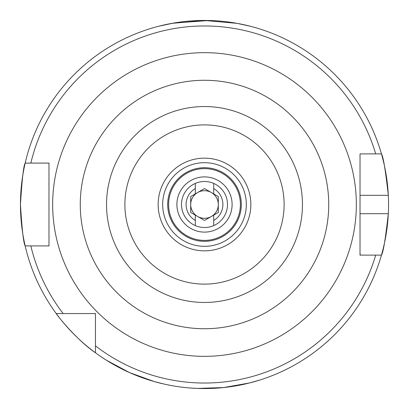 <?xml version="1.0" encoding="UTF-8"?>
<svg xmlns="http://www.w3.org/2000/svg" width="409" height="409" viewBox="0 0 409 409"><rect width="100%" height="100%" fill="white"/><g stroke="black" fill="none" stroke-linecap="round" stroke-linejoin="round"><path stroke-width="0.61" d="M100.353 356.254L106.601 360.355L129.622 372.635L154.157 381.536L164.781 384.215M190.185 387.993L197.644 388.427L223.718 387.548L249.413 382.988L259.96 379.997M167.69 204.505A36.81 36.81 0 0 1 204.5 167.695A36.81 36.81 0 0 1 241.31 204.505A36.81 36.81 0 0 1 204.5 241.315A36.81 36.81 0 0 1 167.69 204.505M176.892 204.505A27.607 27.607 0 0 1 204.5 176.898A27.607 27.607 0 0 1 232.107 204.505A27.607 27.607 0 0 1 204.5 232.113A27.607 27.607 0 0 1 176.892 204.505M328.734 204.505A124.234 124.234 0 0 1 204.5 328.739A124.234 124.234 0 0 1 80.266 204.505A124.234 124.234 0 0 1 204.5 80.271A124.234 124.234 0 0 1 328.734 204.505M208.922 20.506L173.564 23.073L158.487 26.299L171.959 23.354L204.526 20.455L237.062 23.354L250.512 26.299L242.159 24.346M360.022 241.632L360.022 213.708L388.32 213.708A184.05 184.05 0 0 1 381.454 255.119C383.202 252.675 385.488 238.871 388.32 213.708A184.05 184.05 0 0 0 388.32 195.303C385.498 170.18 383.207 156.376 381.454 153.891L360.022 153.891L360.022 255.119L381.454 255.119A184.05 184.05 0 0 1 20.45 204.505C22.004 179.352 23.579 165.548 25.169 163.094A184.05 184.05 0 0 1 381.454 153.891L375.702 153.891A178.528 178.528 0 0 0 30.839 163.094L48.978 163.094L48.978 245.916L25.169 245.916C23.579 243.457 22.004 229.653 20.45 204.505A184.05 184.05 0 0 1 25.169 163.094L30.839 163.094L25.169 163.094A184.05 184.05 0 0 0 20.45 204.505M95.45 352.768C75.287 338.908 56.151 313.989 56.232 313.555L95.45 313.555L95.45 352.768M360.211 255.119L360.022 253.089M95.45 328.882L95.45 321.438M95.45 345.856A178.528 178.528 0 0 0 375.702 255.119L381.454 255.119M44.351 163.094L48.978 163.094M63.15 313.555L56.232 313.555L63.15 313.555A178.528 178.528 0 0 1 30.839 245.916L25.169 245.916M388.32 195.303A184.05 184.05 0 0 0 381.454 153.891A184.05 184.05 0 0 1 388.32 195.303L360.022 195.303L360.022 167.373M48.978 241.632L48.978 167.373M195.297 183.416A23.006 23.006 0 0 1 227.506 204.505A23.006 23.006 0 0 1 195.297 225.589A23.006 23.006 0 0 1 195.297 183.416L195.297 188.564A18.405 18.405 0 0 0 195.297 220.441L195.297 215.129L190.696 212.47L190.696 196.535L195.297 193.876L195.297 188.564M211.402 192.547A13.804 13.804 0 0 0 190.696 204.505A13.804 13.804 0 0 0 211.402 216.458A13.804 13.804 0 0 0 211.402 192.547M195.297 220.441L195.297 225.589M213.702 183.416L213.702 193.876L218.304 196.535L218.304 212.47L213.702 215.129L213.702 225.589M213.702 188.564A18.405 18.405 0 0 1 213.702 220.441M218.304 212.47L218.304 196.535L204.5 188.564L195.297 193.876M190.696 196.535L190.696 212.47L204.5 220.441L213.702 215.129L213.702 215.507M162.68 204.505A41.82 41.82 0 0 1 204.5 162.685A41.82 41.82 0 0 1 246.32 204.505A41.82 41.82 0 0 1 204.5 246.32A41.82 41.82 0 0 1 162.68 204.505M168.61 204.505A35.89 35.89 0 0 1 204.5 168.615A35.89 35.89 0 0 1 240.39 204.505A35.89 35.89 0 0 1 204.5 240.395A35.89 35.89 0 0 1 168.61 204.505M52.659 204.505A151.841 151.841 0 0 1 204.5 52.664A151.841 151.841 0 0 1 356.341 204.505A151.841 151.841 0 0 1 204.5 356.346A151.841 151.841 0 0 1 52.659 204.505M302.461 204.505A97.961 97.961 0 0 1 204.5 302.466A97.961 97.961 0 0 1 106.539 204.505A97.961 97.961 0 0 1 204.5 106.539A97.961 97.961 0 0 1 302.461 204.505M284.112 204.505A79.612 79.612 0 0 1 204.5 284.117A79.612 79.612 0 0 1 124.888 204.505A79.612 79.612 0 0 1 204.5 124.888A79.612 79.612 0 0 1 284.112 204.505M250.85 204.505A46.35 46.35 0 0 1 204.5 250.855A46.35 46.35 0 0 1 158.15 204.505A46.35 46.35 0 0 1 204.5 158.155A46.35 46.35 0 0 1 250.85 204.505"/></g></svg>
